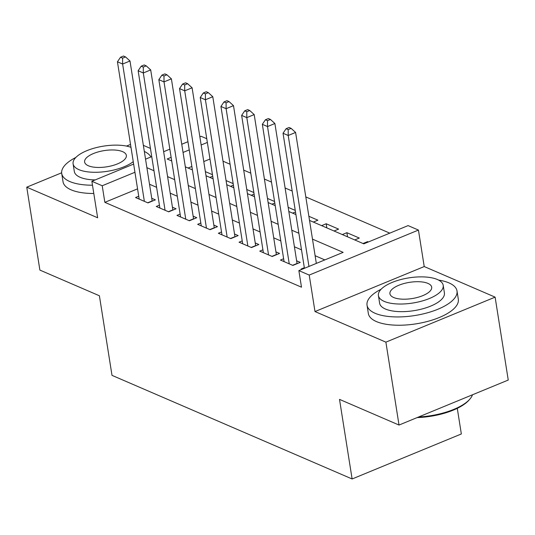 <?xml version="1.0" encoding="UTF-8"?>
<svg xmlns="http://www.w3.org/2000/svg" width="535" height="535" viewBox="0 0 535 535"><rect width="100%" height="100%" fill="white"/><g stroke="black" fill="none" stroke-linecap="round" stroke-linejoin="round"><path stroke-width="0.8" d="M309.524 220.42L363.813 243.846L408.091 225.603L418.444 230.07L309.217 275.07L298.864 270.603L343.149 252.359L312.487 239.132M424.222 266.55L314.995 311.551L385.889 342.146L399.023 425.051L508.25 380.051L495.116 297.139L424.222 266.55L418.444 230.07M457.285 408.339L461.344 433.965L352.117 478.972L112.002 375.363L99.396 295.768L39.884 270.088L26.75 187.176L97.644 217.772L91.866 181.291L133.636 164.078M150.442 148.416L143.353 145.353M199.856 136.793L201.1 136.285L206.764 138.725M389.781 233.146L305.799 196.913M292.19 191.035L285.101 187.979M271.486 182.107L264.404 179.051M250.788 173.173L243.699 170.117M230.09 164.245L223.001 161.182M385.889 342.146L495.116 297.139M130.527 144.423L126.487 146.088M61.645 172.805L26.75 187.176M304.328 267.687L301.158 268.991L301.954 269.332M283.63 258.753L280.46 260.057L292.879 265.42L300.262 262.377L296.637 260.812M262.926 249.825L259.763 251.129L272.181 256.486L279.558 253.443L275.94 251.885M242.228 240.89L239.058 242.195L251.483 247.558L258.86 244.515L255.235 242.95M221.53 231.956L218.36 233.267L230.779 238.623L238.162 235.581L234.537 234.022M200.832 223.028L197.662 224.332L210.081 229.689L217.464 226.653L213.839 225.088M180.128 214.094L176.965 215.398L189.383 220.761L196.76 217.718L193.142 216.153M159.43 205.166L156.26 206.47L168.679 211.827L176.062 208.79L172.437 207.226M212.455 174.691L205.373 171.628M233.16 183.619L226.071 180.562M253.857 192.553L246.769 189.497M274.555 201.481L267.473 198.425M295.26 210.415L288.171 207.359M313.343 222.065L317.904 220.186L308.869 216.287M326.838 227.89L326.183 223.757L338.601 229.12L334.041 231M347.536 236.824L346.881 232.692L359.306 238.048L354.738 239.934M209.974 159.022L203.781 161.577M191.871 166.479L188.106 168.03M209.84 177.406L212.703 176.229M230.538 186.34L233.4 185.163M251.243 195.275L254.105 194.091M271.94 204.203L274.803 203.026M292.638 213.137L295.501 211.96M321.622 225.643L326.183 223.757M342.32 234.571L346.881 232.692M363.018 243.505L367.585 241.626L368.374 241.967M137.562 188.855L104.847 202.337L301.493 287.188L298.864 270.603M324.832 259.91L315.115 255.717M301.499 249.838L294.417 246.782M280.801 240.91L273.713 237.848M260.104 231.976L253.015 228.92M239.399 223.041L232.317 219.985M218.701 214.114L211.619 211.058M198.003 205.179L190.915 202.123M177.306 196.251L170.217 193.188M156.601 187.317L149.519 184.261M138.732 196.231L135.562 197.535L147.981 202.899L155.364 199.856L151.739 198.291M314.995 311.551L309.217 275.07M104.847 202.337L102.218 185.752L91.866 181.291M399.023 425.051L339.511 399.377L352.117 478.972M171.14 157.357L167.167 158.995L171.715 160.955M185.324 166.833L192.413 169.889M206.028 175.761L213.111 178.824M226.726 184.695L233.815 187.752M247.424 193.63L254.513 196.686M268.129 202.558L275.211 205.614M288.826 211.492L295.909 214.548M207.353 142.437L201.153 144.992M189.25 149.9L183.05 152.448M145.547 159.176L151.739 156.621M163.65 151.713L169.842 149.158M181.753 144.256L187.946 141.701M134.934 172.277L102.218 185.752M298.878 233.26L291.789 230.197M278.173 224.325L271.091 221.269M257.475 215.391L250.387 212.335M236.778 206.463L229.689 203.407M216.073 197.529L208.991 194.472M195.375 188.601L188.293 185.545M174.677 179.666L167.589 176.61M153.98 170.739L146.891 167.676M367.685 242.255L367.585 241.626M147.713 202.778L152.161 200.946L129.992 60.99L122.615 64.033L144.363 201.334M122.595 58.141L125.544 56.924L123.471 56.028L120.522 57.245L122.595 58.141L122.615 64.033L117.439 61.799L139.187 199.1M129.992 60.99L125.544 56.924M120.522 57.245L117.439 61.799M75.856 157.444A45.542 17.682 -9 0 0 61.712 173.46A45.542 17.682 -9 0 0 69.797 181.539A45.542 17.682 -9 0 0 92.488 185.204M61.712 173.46L63.03 181.753A45.542 17.682 -9 0 0 71.108 189.831A45.542 17.682 -9 0 0 93.799 193.489M95.21 179.914A32.795 12.733 171 0 1 80.13 177.286A32.795 12.733 171 0 1 74.311 171.467L73.101 163.837A32.795 12.733 -9 0 0 78.919 169.655A32.795 12.733 -9 0 0 133.255 161.65M130.988 147.332A32.795 12.733 -9 0 0 93.933 148.235A32.795 12.733 -9 0 0 73.101 163.837M88.369 165.763A21.133 8.206 -9 0 0 112.397 165.609A21.133 8.206 -9 0 0 126.36 155.404A21.133 8.206 -9 0 0 122.615 151.652A21.133 8.206 -9 0 0 98.587 151.806A21.133 8.206 -9 0 0 84.617 162.018A21.133 8.206 -9 0 0 88.369 165.763M150.917 156.956A45.542 17.682 -9 0 0 144.323 151.458M381.174 289.188A45.542 17.682 -9 0 0 367.037 305.204A45.542 17.682 -9 0 0 375.115 313.283A45.542 17.682 -9 0 0 426.897 312.955A45.542 17.682 -9 0 0 457.004 290.953A45.542 17.682 -9 0 0 448.918 282.875A45.542 17.682 -9 0 0 438.606 280.086M367.037 305.204L368.347 313.497A45.542 17.682 -9 0 0 376.426 321.575A45.542 17.682 -9 0 0 428.214 321.247A45.542 17.682 -9 0 0 458.314 299.246L457.004 290.953M443.201 285.322L444.404 292.953A32.795 12.733 171 0 1 422.73 308.789A32.795 12.733 171 0 1 385.447 309.029A32.795 12.733 171 0 1 379.629 303.211L378.419 295.581A32.795 12.733 -9 0 0 384.244 301.399A32.795 12.733 -9 0 0 421.526 301.165A32.795 12.733 -9 0 0 443.201 285.322A32.795 12.733 -9 0 0 437.383 279.504A32.795 12.733 -9 0 0 400.1 279.745A32.795 12.733 -9 0 0 378.419 295.581M393.686 297.507A21.133 8.206 -9 0 0 417.715 297.353A21.133 8.206 -9 0 0 431.685 287.148A21.133 8.206 -9 0 0 427.933 283.396A21.133 8.206 -9 0 0 403.905 283.55A21.133 8.206 -9 0 0 389.935 293.762A21.133 8.206 -9 0 0 393.686 297.507M418.651 416.966A45.542 17.682 -9 0 0 469.844 399.137A45.542 17.682 -9 0 0 472.499 394.776M469.844 399.137L468.994 400.106A44.452 17.26 171 0 1 417.139 417.588M168.411 211.713L172.858 209.88L150.696 69.924L143.313 72.967L165.061 210.268M143.293 67.069L146.242 65.858L144.176 64.962L141.22 66.179L143.293 67.069L143.313 72.967L138.137 70.734L159.885 208.035M150.696 69.924L146.242 65.858M141.22 66.179L138.137 70.734M189.109 220.641L193.556 218.808L171.394 78.859L164.011 81.895L185.759 219.196M163.991 76.003L166.947 74.786L164.874 73.897L161.924 75.107L163.991 76.003L164.011 81.895L158.835 79.662L180.583 216.963M171.394 78.859L166.947 74.786M161.924 75.107L158.835 79.662M209.807 229.575L214.261 227.743L192.092 87.787L184.715 90.83L206.457 228.131M184.689 84.938L187.645 83.721L185.571 82.825L182.622 84.042L184.689 84.938L184.715 90.83L179.539 88.596L201.28 225.897M192.092 87.787L187.645 83.721M182.622 84.042L179.539 88.596M230.511 238.503L234.959 236.671L212.79 96.721L205.413 99.757L227.161 237.059M205.393 93.866L208.342 92.649L206.276 91.759L203.32 92.976L205.393 93.866L205.413 99.757L200.237 97.53L221.985 234.825M212.79 96.721L208.342 92.649M203.32 92.976L200.237 97.53M251.209 247.437L255.656 245.605L233.494 105.649L226.111 108.692L247.859 245.993M226.091 102.8L229.04 101.583L226.974 100.687L224.018 101.904L226.091 102.8L226.111 108.692L220.935 106.458L242.683 243.759M233.494 105.649L229.04 101.583M224.018 101.904L220.935 106.458M271.907 256.372L276.361 254.533L254.192 114.584L246.809 117.626L268.557 254.921M246.789 111.728L249.745 110.511L247.672 109.621L244.722 110.839L246.789 111.728L246.809 117.626L241.639 115.393L263.38 252.694M254.192 114.584L249.745 110.511M244.722 110.839L241.639 115.393M292.605 265.3L297.059 263.467L274.89 123.518L267.513 126.554L289.254 263.855M267.487 120.663L270.442 119.445L268.369 118.556L265.42 119.766L267.487 120.663L267.513 126.554L262.337 124.321L284.085 261.622M274.89 123.518L270.442 119.445M265.42 119.766L262.337 124.321M316.332 263.407L295.594 132.446L288.211 135.489L308.956 266.45M288.191 129.597L291.14 128.38L289.074 127.484L286.118 128.701L288.191 129.597L288.211 135.489L283.035 133.255L304.428 268.316M295.594 132.446L291.14 128.38M286.118 128.701L283.035 133.255"/></g></svg>
